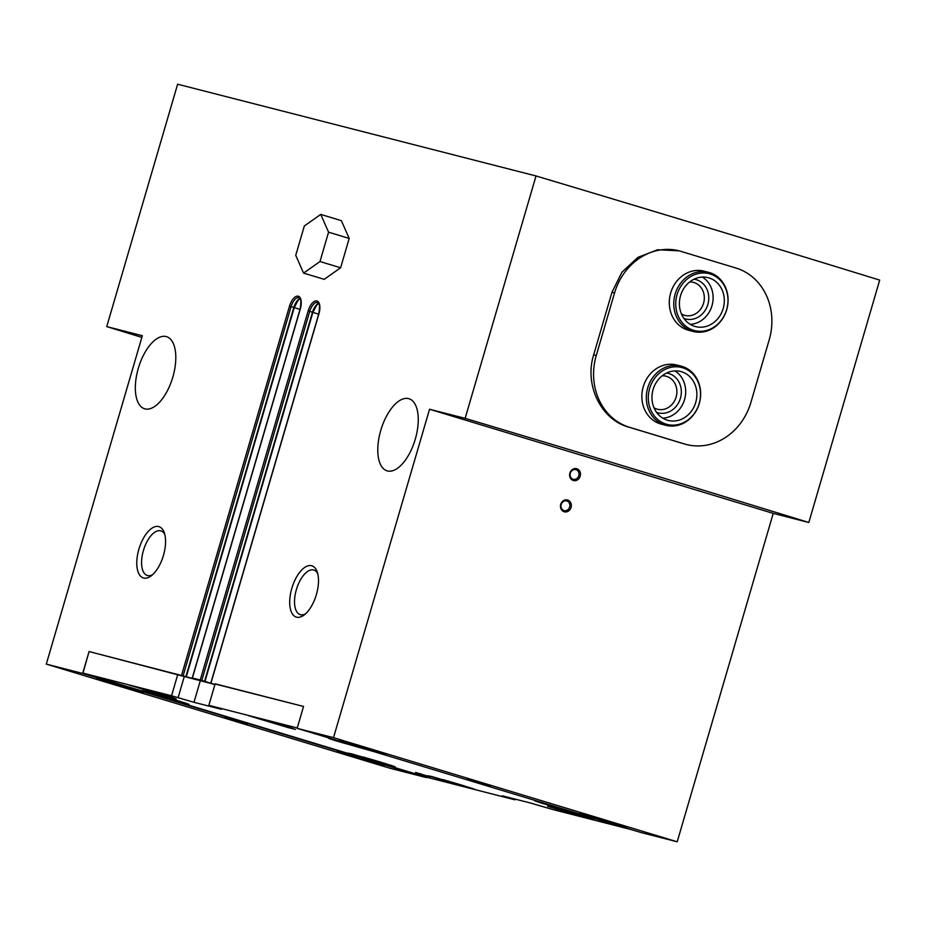 <?xml version="1.0" encoding="UTF-8"?>
<svg xmlns="http://www.w3.org/2000/svg" width="926" height="926" viewBox="0 0 926 926"><rect width="100%" height="100%" fill="white"/><g stroke="black" fill="none" stroke-linecap="round" stroke-linejoin="round"><path stroke-width="1.39" d="M679.036 250.83L657.564 249.754L637.956 257.335L621.959 272.186L611.959 292.303L593.67 354.855C584.132 384.95 601.043 419.559 628.372 427.013A1161.088 21.066 16.3 0 1 683.365 443.67L686.432 444.503A59.079 52.064 104.4 0 0 750.917 402.382L769.205 339.819A59.079 52.064 104.4 0 0 735.95 268.031L680.957 251.374A59.079 52.064 104.4 0 0 679.036 250.83A59.079 52.064 104.4 0 0 614.551 292.963L596.263 355.515A59.079 52.064 104.4 0 0 629.518 427.303L684.511 443.971A59.079 52.064 104.4 0 0 686.432 444.503M141.84 337.388A1161.088 21.066 16.3 0 1 106.745 326.6L142.338 335.71L46.3 664.116L82.669 673.433L426.354 777.574L389.985 768.256L46.3 664.116M536.015 175.963L465.13 418.355A1161.088 21.066 16.3 0 1 808.815 522.495L879.7 280.103A1161.088 21.066 16.3 0 0 536.015 175.963L177.63 84.208L106.745 326.6M537.439 801.395L573.368 812.044M554.755 806.396L553.655 806.06M350.942 753.648L392.624 765.825M380.783 762.156L363.073 756.982M144.722 691.155L186.404 703.343M174.563 699.674L156.864 694.488M331.23 738.913L367.147 749.551M348.546 743.914L347.435 743.578M550.264 806.859L591.945 819.047M580.116 815.366L562.406 810.192M430.903 776.301L472.584 788.489M460.754 784.808L443.045 779.634M131.897 685.691L173.579 697.88M161.737 694.211L144.039 689.025M251.259 716.261L292.94 728.449M281.099 724.769L263.401 719.595M372.009 761.23L337.353 751.507L377.322 763.522L384.278 765.223L372.009 761.23M131.423 688.331L96.767 678.608L136.735 690.622L143.692 692.335L131.423 688.331M247.983 723.831L224.879 717.349L247.983 723.831M614.459 823.307L579.803 813.584L619.772 825.598L626.728 827.3L614.459 823.307M373.873 750.407L339.229 740.684L379.185 752.699L386.142 754.401L373.873 750.407M490.433 785.908L467.341 779.426L490.433 785.908M640.838 832.486L297.142 728.345L333.51 737.652L677.207 841.792L640.838 832.486M138.321 368.305A37.688 17.791 106.9 0 1 166.495 336.659A37.688 17.791 106.9 0 1 172.595 377.877A37.688 17.791 106.9 0 1 144.641 408.783A37.688 17.791 106.9 0 1 138.321 368.305M380.771 430.382A37.688 17.791 106.9 0 1 408.945 398.724A37.688 17.791 106.9 0 1 415.045 439.954A37.688 17.791 106.9 0 1 387.091 470.859A37.688 17.791 106.9 0 1 380.771 430.382M138.9 549.153A26.808 12.663 106.9 0 1 151.991 528.144A26.808 12.663 106.9 0 1 164.226 532.6A26.808 12.663 106.9 0 1 151.088 575.926A26.808 12.663 106.9 0 1 138.587 573.159A26.808 12.663 106.9 0 1 138.9 549.153M291.829 588.311A26.808 12.663 106.9 0 1 304.932 567.291A26.808 12.663 106.9 0 1 317.155 571.747A26.808 12.663 106.9 0 1 304.029 615.072A26.808 12.663 106.9 0 1 291.516 612.317A26.808 12.663 106.9 0 1 291.829 588.311M82.669 673.433L89.07 651.534L207.76 682.659L192.249 677.959L200.224 679.997L214.936 684.476M215.075 684.001L303.543 706.445L297.142 728.345M465.13 418.355L429.548 409.246L333.51 737.652M808.815 522.495L773.233 513.386L677.207 841.792M429.548 409.246L773.233 513.386M569.895 473.059A6.112 5.382 -75.6 0 1 579.12 470.315A6.112 5.382 -75.6 0 1 576.146 480.478A6.112 5.382 -75.6 0 1 569.895 473.059M560.751 504.334A6.112 5.382 -75.6 0 1 569.965 501.591A6.112 5.382 -75.6 0 1 567.001 511.754A6.112 5.382 -75.6 0 1 560.751 504.334M631.717 829.719L552.185 809.359L529.753 802.819L502.216 795.828L514.891 799.809L426.296 777.122L82.958 673.098L171.541 695.773L193.974 702.313L221.511 709.304L208.848 705.323L297.258 727.963M515.099 799.069L514.891 799.809M89.07 651.534L82.958 673.098M89.243 651.591L184.355 676.246L178.07 697.753M214.913 684.557L184.355 676.246M208.848 705.323L215.133 683.816L303.543 706.457M177.827 674.267L171.541 695.773M416.677 772.978L430.544 776.868L416.677 772.978M569.617 812.137L583.473 816.014L569.617 812.137M176.692 700.311L142.048 690.588L182.005 702.602L188.973 704.316L176.692 700.311M382.913 762.793L348.257 753.07L388.225 765.084L395.182 766.797L382.913 762.793M544.638 803.328L534.765 800.816L541.397 803.085L581.667 814.556M338.418 740.846L328.545 738.335L335.189 740.603L375.447 752.074M163.867 694.847L129.223 685.124L169.18 697.139L176.137 698.841L163.867 694.847M462.884 785.456L428.229 775.722L468.186 787.737L475.154 789.45L462.884 785.456M582.246 816.014L547.59 806.28L587.547 818.295L594.515 820.008L582.246 816.014M283.229 725.405L248.585 715.682L288.542 727.697L295.498 729.41L283.229 725.405M305.557 613.811A23.312 11.008 106.9 0 1 300.29 614.656A23.312 11.008 106.9 0 1 296.378 589.607A23.312 11.008 106.9 0 1 313.81 570.034A23.312 11.008 106.9 0 1 317.722 573.657M152.628 574.652A23.312 11.008 106.9 0 1 147.35 575.497A23.312 11.008 106.9 0 1 143.437 550.449A23.312 11.008 106.9 0 1 160.881 530.876A23.312 11.008 106.9 0 1 164.793 534.499M561.179 504.485A5.012 4.41 -75.6 0 1 566.643 500.908A5.012 4.41 -75.6 0 1 569.675 506.858A5.012 4.41 -75.6 0 1 564.154 510.62A5.012 4.41 -75.6 0 1 561.179 504.485M570.323 473.209A5.012 4.41 -75.6 0 1 575.787 469.632A5.012 4.41 -75.6 0 1 578.819 475.582A5.012 4.41 -75.6 0 1 573.31 479.344A5.012 4.41 -75.6 0 1 570.323 473.209M681.073 366.129L676.593 364.983A30.558 26.923 104.4 0 0 642.933 387.901A30.558 26.923 104.4 0 0 661.442 424.189L665.91 425.335A30.558 26.923 104.4 0 0 699.269 403.539A30.558 26.923 104.4 0 0 681.073 366.129A30.558 26.923 104.4 0 0 647.401 389.047A30.558 26.923 104.4 0 0 665.91 425.335M708.506 272.302L704.026 271.156A30.558 26.923 104.4 0 0 670.366 294.074A30.558 26.923 104.4 0 0 688.875 330.35L693.354 331.496A30.558 26.923 104.4 0 0 726.702 309.712A30.558 26.923 104.4 0 0 708.506 272.302A30.558 26.923 104.4 0 0 674.846 295.22A30.558 26.923 104.4 0 0 693.354 331.496M681.455 313.983A17.062 15.036 104.4 0 0 684.927 315.419A17.062 15.036 104.4 0 0 703.552 303.242A17.062 15.036 104.4 0 0 693.389 282.361A17.062 15.036 104.4 0 0 689.662 281.944M683.978 318.486A20.372 17.953 104.4 0 0 707.858 304.48A20.372 17.953 104.4 0 0 694.025 279.201M654.022 407.81A17.062 15.036 104.4 0 0 657.483 409.246A17.062 15.036 104.4 0 0 676.119 397.08A17.062 15.036 104.4 0 0 665.956 376.188A17.062 15.036 104.4 0 0 662.217 375.782M656.534 412.325A20.372 17.953 104.4 0 0 680.413 398.307A20.372 17.953 104.4 0 0 666.593 373.039M690.217 324.343A25.257 22.259 104.4 0 0 711.978 305.73A25.257 22.259 104.4 0 0 702.313 277.071M723.171 308.601A25.257 22.259 104.4 0 0 708.124 277.673A25.257 22.259 104.4 0 0 680.297 296.621A25.257 22.259 104.4 0 0 695.6 326.612A25.257 22.259 104.4 0 0 723.171 308.601M726.644 309.654A29.377 25.893 104.4 0 0 696.607 273.969A29.377 25.893 104.4 0 0 682.335 322.804A29.377 25.893 104.4 0 0 726.644 309.654M662.773 418.17A25.257 22.259 104.4 0 0 684.545 399.557A25.257 22.259 104.4 0 0 674.88 370.909M695.727 402.428A25.257 22.259 104.4 0 0 680.691 371.5A25.257 22.259 104.4 0 0 652.853 390.448A25.257 22.259 104.4 0 0 668.155 420.439A25.257 22.259 104.4 0 0 695.727 402.428M699.211 403.481A29.377 25.893 104.4 0 0 669.174 367.796A29.377 25.893 104.4 0 0 654.89 416.631A29.377 25.893 104.4 0 0 699.211 403.481M320.743 214.404L341.358 220.654L349.195 238.433L340.618 267.776L324.204 279.339L303.578 273.101L319.991 261.526L328.568 232.183L320.743 214.404L304.33 225.979L295.741 255.321L303.578 273.101M328.568 232.183L349.195 238.433M319.991 261.526L340.618 267.776M574.236 813.433L568.448 811.627L574.294 813.225M570.335 812.322L581.945 815.575L570.335 812.322M421.307 774.275L415.519 772.469L421.365 774.078M417.406 773.164L429.004 776.428L417.406 773.164M192.388 677.994L300.313 308.925A11.818 5.579 -73.1 0 0 298.218 296.204A11.818 5.579 -73.1 0 0 289.502 306.159L181.577 675.216M318.961 313.717L318.961 313.694A11.818 5.579 -73.1 0 0 316.877 300.973A11.818 5.579 -73.1 0 0 308.15 310.928L200.224 679.997M318.961 313.694L211.047 682.763M289.502 306.159L291.088 306.61L183.163 675.679M192.249 677.959L300.174 308.89C302.189 294.329 298.994 299.538 299.005 297.709A10.591 5 -73.1 0 0 291.088 306.61L293.843 307.444L185.918 676.512M300.07 298.612A10.591 5 -73.1 0 0 293.843 307.444L186.23 676.605M294.236 307.617L300.036 309.377M299.052 299.11A11.413 5.382 -73.1 0 0 294.155 307.548M308.15 310.928L309.735 311.391L201.81 680.448M210.896 682.74L318.822 313.671C320.836 299.098 317.641 304.307 317.664 302.489A10.591 5 -73.1 0 0 309.735 311.391L312.49 312.224L204.565 681.281M318.718 303.392A10.591 5 -73.1 0 0 312.49 312.224L204.889 681.386M312.884 312.398L318.683 314.157M317.699 303.89A11.413 5.382 -73.1 0 0 312.803 312.317M200.271 680.807L193.974 702.313M596.263 355.515L593.67 354.855M614.551 292.963L611.959 292.303M629.518 427.303L628.372 427.013M684.511 443.971L683.365 443.67M300.14 298.728L298.056 300.325L294.248 307.571L186.323 676.64M318.787 303.496L316.704 305.105L312.895 312.351L204.97 681.42"/></g></svg>
